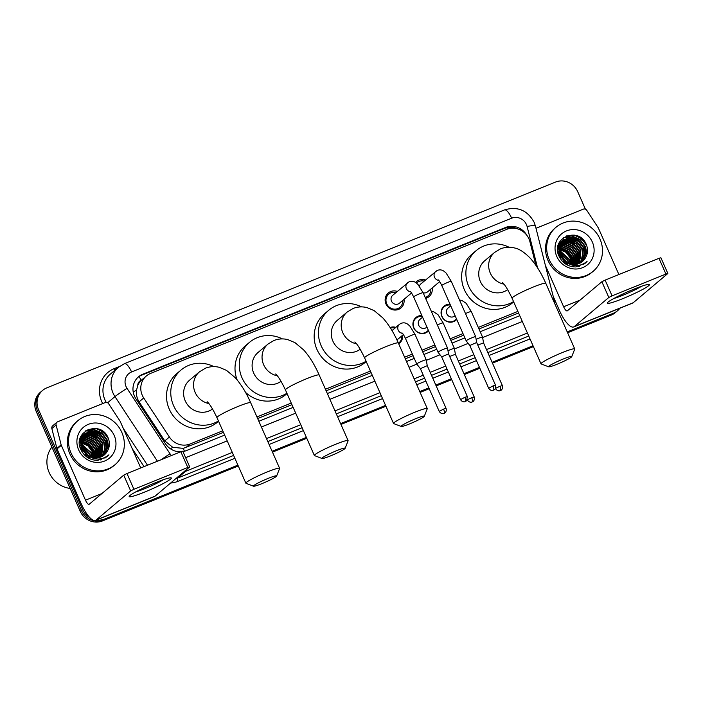 <?xml version="1.0" encoding="UTF-8"?>
<svg xmlns="http://www.w3.org/2000/svg" width="703" height="703" viewBox="0 0 703 703"><rect width="100%" height="100%" fill="white"/><g stroke="black" fill="none" stroke-linecap="round" stroke-linejoin="round"><path stroke-width="1.05" d="M402.555 335.287A9.218 8.726 -130.1 0 1 399.638 343.02A9.218 8.726 -130.1 0 1 398.663 343.723M428.602 330.841A9.218 8.726 -130.1 0 1 427.784 331.631A9.218 8.726 -130.1 0 1 413.716 327.87A9.218 8.726 -130.1 0 1 415.904 317.536A9.218 8.726 -130.1 0 1 421.87 315.577M456.748 319.452A9.218 8.726 -130.1 0 1 455.939 320.243A9.218 8.726 -130.1 0 1 441.862 316.482A9.218 8.726 -130.1 0 1 444.05 306.148A9.218 8.726 -130.1 0 1 450.025 304.197M403.988 299.355A9.807 9.28 -130.1 0 1 400.947 307.967A9.807 9.28 -130.1 0 1 385.973 303.968A9.807 9.28 -130.1 0 1 388.302 292.975A9.807 9.28 -130.1 0 1 397.309 291.429M432.143 287.975A9.807 9.28 -130.1 0 1 429.094 296.578A9.807 9.28 -130.1 0 1 425.623 298.38M535.897 265.356L529.921 241.727A17.285 16.362 49.9 0 0 528.955 238.897A17.285 16.362 49.9 0 0 506.766 229.327L150.583 373.407A17.285 16.362 49.9 0 0 146.391 375.938A17.285 16.362 49.9 0 0 143.72 397.96L169.405 437.038A17.285 16.362 49.9 0 0 190.153 443.971L222.754 430.781M137.779 385.464A17.285 16.362 -130.1 0 1 141.321 380.261L141.048 380.376A5.765 5.457 49.9 0 0 137.779 385.464L136.575 389.954C135.987 394.225 136.83 398.188 139.106 401.844L164.792 440.922L172.753 447.31L183.281 448.365L223.457 432.371M257.649 418.54L291.947 404.664M326.148 390.824L371.114 372.634M405.315 358.802L413.074 355.665M422.688 351.772L435.544 346.57M450.843 340.384L463.69 335.19M478.989 328.995L518.577 312.984M146.391 375.938L141.321 380.261M256.955 416.949L291.253 403.074M325.445 389.242L370.419 371.052M404.612 357.212L412.371 354.075M421.993 350.182L434.841 344.988M450.14 338.802L462.987 333.6M478.286 327.413L517.874 311.394M390.121 327.528A9.218 8.726 -130.1 0 1 395.868 327.352M415.561 282.457A9.807 9.28 -130.1 0 1 416.457 281.587A9.807 9.28 -130.1 0 1 425.456 280.04M90.002 517.795A17.285 16.362 -130.1 0 1 82.541 509.438L38.568 409.744L37.435 410.701A17.285 16.362 -130.1 0 1 41.539 391.316A17.285 16.362 -130.1 0 0 37.435 410.701L81.399 510.396L37.435 410.701L36.292 411.659A17.285 16.362 -130.1 0 1 40.396 392.274L42.672 390.358A17.285 16.362 -130.1 0 1 46.864 387.836L555.502 182.077A17.285 16.362 -130.1 0 1 577.69 191.647L585.414 209.178M237.904 465.131L104.721 519.007L103.587 519.965A17.285 16.362 -130.1 0 1 81.399 510.396A17.285 16.362 -130.1 0 0 103.587 519.965L238.089 465.562L103.587 519.965L102.453 520.923A17.285 16.362 -130.1 0 1 80.265 511.353L36.292 411.659M619.923 308.23A17.285 16.362 -130.1 0 1 617.55 310.726A17.285 16.362 -130.1 0 1 613.359 313.257L612.225 314.206L567.409 332.343L612.225 314.206A17.285 16.362 -130.1 0 0 616.417 311.684A17.285 16.362 -130.1 0 1 612.225 314.206L611.083 315.164L567.593 332.765M533.208 346.175L492.293 362.722L533.208 346.175M479.666 367.836L464.138 374.11L479.666 367.836M451.511 379.225L435.992 385.499L451.511 379.225M429.041 388.311L419.946 391.993L429.041 388.311M385.754 405.824L340.788 424.014L385.754 405.824M306.587 437.846L272.289 451.721L306.587 437.846M617.55 310.726L615.283 312.642A17.285 16.362 -130.1 0 1 611.083 315.164M533.401 346.597L492.478 363.152M479.85 368.258L464.332 374.532M451.704 379.646L436.176 385.921M429.234 388.733L420.139 392.415M385.938 406.246L340.973 424.436M306.772 438.268L272.474 452.143M238.282 465.984L102.453 520.923M526.942 235.443A17.285 16.362 49.9 0 0 505.562 227.473L142.762 374.233A17.285 16.362 49.9 0 0 138.57 376.764A17.285 16.362 49.9 0 0 135.899 398.777L165.433 443.716A17.285 16.362 49.9 0 0 180.671 451.809M138.016 377.256A17.285 16.362 -130.1 0 1 141.628 375.191L504.429 228.431A17.285 16.362 -130.1 0 1 517.724 228.897M38.568 409.744A17.285 16.362 -130.1 0 1 42.672 390.358M104.721 519.007A17.285 16.362 -130.1 0 1 96.39 520.018M613.359 313.257L567.224 331.913M533.023 345.753L492.109 362.3M479.481 367.414L463.954 373.688M451.326 378.803L435.807 385.077M428.856 387.889L419.761 391.571M385.569 405.403L340.595 423.593M306.403 437.424L272.105 451.3M182.938 451.581A17.285 16.362 49.9 0 0 186.19 450.658L224.652 435.095M258.853 421.255L293.151 407.38M327.343 393.548L372.318 375.358M406.51 361.527L414.269 358.389M423.891 354.497L436.739 349.294M452.038 343.108L464.894 337.906M480.193 331.719L519.772 315.709M634.08 289.091A23.041 2.197 -23.8 0 1 649.054 284.381A23.041 2.197 -23.8 0 1 622.726 298.67A23.041 2.197 -23.8 0 1 607.462 302.721A23.041 2.197 -23.8 0 1 634.08 289.091M613.851 298.494A18.436 1.758 156.2 0 0 622.796 295.286A18.436 1.758 156.2 0 0 641.628 286.244M535.994 228.29L583.314 209.151A2.882 2.724 49.9 0 1 586.768 210.302L598.148 227.614A2.882 2.724 49.9 0 1 598.385 228.053L618.886 274.539M553.199 296.332L559.386 310.357A23.041 7.092 -112 0 0 573.701 326.93A23.041 7.092 -112 0 0 574.316 326.552L608.816 297.474L601.873 281.736L567.374 310.814A5.765 1.775 68 0 1 567.224 310.911A5.765 1.775 68 0 1 563.639 306.763L545.352 265.295M573.701 326.93L632.647 303.081A23.041 7.092 -112 0 0 633.262 302.712L667.85 273.493L665.926 274.065L658.983 258.317L660.908 257.755L667.85 273.493M601.873 281.736L605.116 280.11L612.067 295.849L665.926 274.065M612.067 295.849L608.816 297.474M605.116 280.11L658.983 258.317M574.175 264.565L573.305 255.927L568.832 249.952L562.18 246.938L559.289 246.762A25.923 24.543 -130.1 0 1 559.72 246.964M562.69 248.598A25.923 24.543 -130.1 0 1 572.778 260.066M549.175 259.556A28.805 27.268 -130.1 0 1 556.011 227.262A28.805 27.268 -130.1 0 1 599.984 239.002A28.805 27.268 -130.1 0 1 593.147 271.305A28.805 27.268 -130.1 0 1 549.175 259.556M593.147 271.305L592.014 272.263A28.805 27.268 -130.1 0 1 548.041 260.514A28.805 27.268 -130.1 0 1 554.878 228.22L556.011 227.262M575.88 266.938L585.221 263.23L587.084 261.375C580.256 266.797 573.191 267.035 565.871 262.078A14.403 13.638 -130.1 0 0 582.444 261.49A14.403 13.638 -130.1 0 0 585.124 258.37C587.761 254.231 588.218 249.785 586.504 245.022C579.518 225.558 550.027 237.851 558.938 255.971C562.391 263.159 568.033 266.815 575.88 266.938M592.365 242.087A20.167 19.086 -130.1 0 1 582.682 267.65A20.167 19.086 -130.1 0 1 556.794 256.481A20.167 19.086 -130.1 0 1 566.477 230.918A20.167 19.086 -130.1 0 1 592.365 242.087M581.689 262.078L583.086 260.479L585.74 253.695L584.659 246.349L580.186 240.382L573.534 237.359L563.279 239.969M581.873 261.947L583.437 260.18L586.091 253.396L585.019 246.05L580.537 240.083L573.894 237.06L563.455 239.82L561.425 241.999L559.008 248.581L560.317 255.734L565.871 262.078M580.915 262.597L584.316 254.899L583.244 247.553L578.771 241.577L572.119 238.554L562.602 240.611M581.117 262.474L584.668 254.6L583.595 247.245L579.123 241.278L572.47 238.255L562.769 240.444M580.107 263.063L582.892 256.094L581.82 248.748L577.348 242.772L570.695 239.758L561.969 241.305M580.309 262.948L583.253 255.795L582.181 248.449L577.699 242.473L571.056 239.459L562.128 241.129M579.246 263.467L580.406 249.943L575.924 243.967L569.281 240.953L561.389 242.052M579.465 263.37L580.757 249.644L576.284 243.669L569.632 240.654L561.53 241.858M578.349 263.827L578.982 251.138L574.509 245.171L567.857 242.148L560.853 242.86M578.578 263.739L579.342 250.839L574.861 244.872L568.217 241.85L560.985 242.649M577.391 264.117L577.567 252.333L573.086 246.366L566.442 243.343L560.37 243.73M577.638 264.047L577.919 252.034L573.446 246.068L566.794 243.045L560.484 243.502M576.381 264.346L576.144 253.528L571.671 247.561L565.019 244.539L559.94 244.662M576.645 264.293L576.504 253.229L572.022 247.263L565.379 244.24L560.045 244.424M575.318 264.495L574.729 254.732L570.247 248.757L563.604 245.742L559.579 245.672M575.59 264.469L575.08 254.433L570.608 248.458L563.955 245.435L559.658 245.409M574.465 264.556L573.666 255.628L569.184 249.653L562.541 246.639L559.351 246.481M572.954 264.539L571.89 257.122L567.409 251.156L560.766 248.133L559.078 247.957M573.27 264.556L572.242 256.823L567.769 250.857L561.117 247.834L559.122 247.649M571.627 264.381L570.467 258.317L565.994 252.351L558.973 249.275M571.97 264.433L570.827 258.019L566.346 252.052L558.99 248.932M570.159 264.056L569.052 259.512L559.008 250.751M570.546 264.152L569.404 259.214L558.982 250.365M568.49 263.484L567.629 260.716L559.254 252.474M568.929 263.66L567.98 260.409L559.166 252.017M567.057 264.609L566.627 263.027M566.416 262.43L559.869 254.653M567.497 264.785L567.154 263.291M566.996 262.764L559.658 254.047M564.984 263.59L563.736 261.041M565.564 263.924L564.685 261.806M563.455 239.82L561.073 242.298L558.657 248.88L559.966 256.033M562.418 240.742L561.864 241.173M562.585 240.584L559.65 243.502L557.866 246.99M562.04 241.015L560.01 243.194L557.646 249.231M561.767 241.428L558.481 244.539M560.994 241.946L560.44 242.368M561.925 241.252L561.346 241.647M561.179 242.157L560.555 242.5M560.353 242.623L559.764 243.001M559.579 243.141L559.026 243.563M561.319 241.973L560.704 242.324M560.511 242.447L559.931 242.843M559.746 242.974L559.201 243.414M560.625 242.948L559.966 243.247M559.755 243.352L559.131 243.695M560.757 242.746L560.106 243.053M559.904 243.168L559.289 243.519M560.133 243.8L559.43 244.055M559.21 244.152L558.551 244.451M560.247 243.581L559.562 243.853M559.342 243.941L558.692 244.257M558.815 252.315L557.831 252.008M558.744 251.876L557.769 251.604M559.307 254.345L558.208 253.827M559.14 253.783L558.085 253.335M560.748 257.5L559.034 256.208M564.087 260.743L561.108 257.201M560.168 256.446L558.753 255.523M582.409 261.516L585.124 258.37M567.33 262.948L559.553 253.686M571.161 264.293L569.94 259.969L558.964 249.723M572.743 264.521L571.354 258.774L566.433 251.99L559.052 248.141M581.302 258.423L579.87 251.595L574.562 244.486L566.671 240.769M585.564 254.829L584.131 248.01L578.824 240.901L570.924 237.183M569.79 237.008L563.832 237.403M583.033 264.776L583.903 263.651M586.97 254.407L585.546 246.806L580.08 239.565L571.961 235.918L566.583 235.918M583.815 264.284L584.843 263.089M584.975 242.06L577.189 235.813M578.393 266.586L578.833 265.409M579.395 263.238L579.641 261.472M579.703 260.435L578.226 252.834M579.386 266.332L579.896 265.189M580.819 262.043L581.065 260.277M581.126 259.24L579.65 251.639M574.202 242.263L567.532 239.653L564.711 239.433M575.616 241.067L568.947 238.458L566.135 238.238M577.04 239.872L570.37 237.263L563.604 237.561M578.455 238.669L571.785 236.067L566.1 236.12M583.718 264.346L584.729 263.168M586.68 245.496L581.566 238.721L574.043 235.03M584.878 263.511L587.084 261.375M563.296 358.987A12.672 1.204 156.2 0 0 548.674 366.817A12.672 1.204 156.2 0 0 557.048 364.251A12.672 1.204 156.2 0 0 571.759 356.632A12.672 1.204 156.2 0 0 563.296 358.987M548.674 366.817L541.134 363.934A18.436 1.758 -23.8 0 1 540.994 363.811A18.436 1.758 -23.8 0 1 562.4 352.546A18.436 1.758 -23.8 0 1 574.729 348.934A18.436 1.758 -23.8 0 1 574.72 349.119L571.759 356.632M502.267 282.342C504.763 284.443 508.023 289.733 512.065 298.221A18.436 1.758 156.2 0 1 533.472 286.956A18.436 1.758 156.2 0 1 545.8 283.344C541.354 273.221 536.169 264.838 530.229 258.186C524.447 252.254 519.183 248.844 514.447 247.948C509.78 246.762 505.149 247.052 500.536 248.827L494.648 252.386L484.71 260.76A18.436 17.452 49.9 0 0 480.334 281.437A18.436 17.452 49.9 0 0 507.663 289.592M513.542 301.587A31.688 29.992 -130.1 0 1 468.646 286.165A31.688 29.992 -130.1 0 1 476.168 250.628A31.688 29.992 -130.1 0 1 509.034 247.236M513.682 301.895L512.759 302.668A31.688 29.992 -130.1 0 1 464.384 289.75A31.688 29.992 -130.1 0 1 471.906 254.222L476.168 250.628M415.833 418.637A12.672 1.204 156.2 0 0 401.22 426.466A12.672 1.204 156.2 0 0 409.594 423.9A12.672 1.204 156.2 0 0 424.304 416.281A12.672 1.204 156.2 0 0 415.833 418.637M401.22 426.466L393.68 423.584A18.436 1.758 -23.8 0 1 393.531 423.461A18.436 1.758 -23.8 0 1 414.946 412.195A18.436 1.758 -23.8 0 1 427.266 408.584A18.436 1.758 -23.8 0 1 427.257 408.768L424.304 416.281M354.813 341.992C357.309 344.092 360.569 349.391 364.602 357.871A18.436 1.758 156.2 0 1 386.017 346.605A18.436 1.758 156.2 0 1 398.337 342.994C393.9 332.871 388.706 324.487 382.766 317.844L374.163 310.629L366.984 307.598C362.326 306.411 357.686 306.701 353.082 308.476L347.185 312.035L337.247 320.41A18.436 17.452 49.9 0 0 332.871 341.087A18.436 17.452 49.9 0 0 360.2 349.25M366.087 361.237A31.688 29.992 -130.1 0 1 321.183 345.814A31.688 29.992 -130.1 0 1 328.714 310.278A31.688 29.992 -130.1 0 1 361.57 306.886M366.219 361.544L365.296 362.326A31.688 29.992 -130.1 0 1 316.93 349.4A31.688 29.992 -130.1 0 1 324.452 313.872L328.714 310.278M336.675 450.658A12.672 1.204 156.2 0 0 322.053 458.488A12.672 1.204 156.2 0 0 330.428 455.931A12.672 1.204 156.2 0 0 345.138 448.312A12.672 1.204 156.2 0 0 336.675 450.658M322.053 458.488L314.513 455.606A18.436 1.758 -23.8 0 1 314.364 455.491A18.436 1.758 -23.8 0 1 335.779 444.217A18.436 1.758 -23.8 0 1 348.099 440.605A18.436 1.758 -23.8 0 1 348.09 440.799L345.138 448.312M275.646 374.014C278.142 376.123 281.402 381.413 285.436 389.901A18.436 1.758 156.2 0 1 306.851 378.627A18.436 1.758 156.2 0 1 319.171 375.015C314.733 364.901 309.548 356.509 303.608 349.866L294.996 342.651L287.817 339.628C283.16 338.433 278.529 338.732 273.915 340.507L268.019 344.057L258.089 352.44A18.436 17.452 49.9 0 0 253.704 373.108A18.436 17.452 49.9 0 0 281.033 381.272M286.921 393.258A31.688 29.992 -130.1 0 1 242.017 377.836A31.688 29.992 -130.1 0 1 249.547 342.308A31.688 29.992 -130.1 0 1 282.404 338.916M237.139 379.901A31.688 29.992 -130.1 0 1 245.285 345.894L249.547 342.308M287.061 393.566L286.13 394.348A31.688 29.992 -130.1 0 1 245.488 392.318M268.177 478.374A12.672 1.204 156.2 0 0 253.555 486.204A12.672 1.204 156.2 0 0 261.929 483.638A12.672 1.204 156.2 0 0 276.639 476.019A12.672 1.204 156.2 0 0 268.177 478.374M253.555 486.204L246.015 483.312A18.436 1.758 -23.8 0 1 245.874 483.198A18.436 1.758 -23.8 0 1 267.281 471.924A18.436 1.758 -23.8 0 1 279.609 468.312A18.436 1.758 -23.8 0 1 279.601 468.506L276.639 476.019M207.157 401.729C209.643 403.83 212.904 409.12 216.946 417.608A18.436 1.758 156.2 0 1 238.352 406.334A18.436 1.758 156.2 0 1 250.681 402.731C246.243 392.608 241.05 384.225 235.11 377.573L226.507 370.367L219.327 367.335C214.661 366.14 210.03 366.439 205.417 368.214L199.529 371.773L189.59 380.147A18.436 17.452 49.9 0 0 185.214 400.815A18.436 17.452 49.9 0 0 212.543 408.979M218.431 420.965A31.688 29.992 -130.1 0 1 173.527 405.543A31.688 29.992 -130.1 0 1 181.049 370.015A31.688 29.992 -130.1 0 1 213.914 366.623M218.563 421.273L217.64 422.055A31.688 29.992 -130.1 0 1 169.265 409.137A31.688 29.992 -130.1 0 1 176.787 373.609L181.049 370.015M424.155 281.138A8.638 8.181 49.9 0 0 416.923 282.72A8.638 8.181 49.9 0 0 416.492 283.107L416.923 282.72M438.233 279.864C438.47 280.356 438.769 279.434 441.792 285.541A5.185 0.492 156.2 0 1 447.53 282.492A5.185 0.492 156.2 0 1 447.82 282.369A5.185 0.492 156.2 0 1 451.282 281.358L446.185 273.151L444.287 271.455C442.046 269.732 439.639 269.425 437.055 270.523L420.851 283.924A5.185 4.912 49.9 0 0 419.383 286.156M495.51 385.2C496.476 388.803 493.708 390.244 494.121 389.857L493.488 390.183A3.743 1.151 68 0 0 493.585 390.121A3.743 1.151 -112 0 0 493.005 385.938L495.51 385.2L476.669 342.493L475.676 336.675A5.185 0.492 156.2 0 0 475.676 336.658A5.185 0.492 156.2 0 0 472.205 337.677A5.185 0.492 156.2 0 0 466.361 340.604A5.185 0.492 156.2 0 0 466.186 340.85A5.185 0.492 156.2 0 0 466.194 340.858L441.792 285.541M476.669 342.493L469.824 345.516L466.194 340.858M425.21 297.457A8.638 8.181 49.9 0 0 428.065 295.928A8.638 8.181 49.9 0 0 430.834 289.074M423.153 292.782A5.185 4.912 49.9 0 0 427.538 291.85L439.683 281.613M396 292.527A8.638 8.181 49.9 0 0 388.768 294.109A8.638 8.181 49.9 0 0 386.72 303.793A8.638 8.181 49.9 0 0 399.91 307.316A8.638 8.181 49.9 0 0 402.687 300.453M410.077 291.253C410.324 291.745 410.622 290.822 413.645 296.93A5.185 0.492 156.2 0 1 419.375 293.88A5.185 0.492 156.2 0 1 419.665 293.757A5.185 0.492 156.2 0 1 423.136 292.747L418.03 284.53L416.141 282.843C413.9 281.121 411.492 280.813 408.909 281.912L392.705 295.313A5.185 4.912 49.9 0 0 391.474 301.13A5.185 4.912 49.9 0 0 399.383 303.239L411.527 293.002M467.363 396.589L466.572 400.763L465.333 401.571A3.743 1.151 68 0 0 465.439 401.51A3.743 1.151 -112 0 0 464.859 397.318L467.363 396.589L448.523 353.873L447.53 348.055A5.185 0.492 156.2 0 0 447.521 348.047A5.185 0.492 156.2 0 0 444.059 349.066A5.185 0.492 156.2 0 0 438.206 351.992A5.185 0.492 156.2 0 0 438.039 352.229A5.185 0.492 156.2 0 0 438.039 352.247L413.645 296.93M448.523 353.873L441.677 356.904L438.039 352.247M450.403 305.058A8.638 8.181 49.9 0 0 444.138 306.824A8.638 8.181 49.9 0 0 442.09 316.517A8.638 8.181 49.9 0 0 455.28 320.041A8.638 8.181 49.9 0 0 456.467 318.802M450.728 305.796L448.075 308.037A5.185 4.912 49.9 0 0 446.844 313.846A5.185 4.912 49.9 0 0 454.753 315.963L455.087 315.682M465.491 313.573A5.185 0.492 156.2 0 1 467.539 312.677A5.185 0.492 156.2 0 1 467.829 312.563A5.185 0.492 156.2 0 1 471.291 311.543L482.539 337.045A5.185 0.492 156.2 0 0 482.539 337.045A5.185 0.492 156.2 0 0 479.077 338.064A5.185 0.492 156.2 0 0 476.133 339.356M502.373 385.587C503.339 389.181 500.571 390.631 500.984 390.235L500.351 390.569A3.743 1.151 68 0 0 500.448 390.508A3.743 1.151 -112 0 0 499.868 386.316L502.373 385.587L483.532 342.871L477.82 345.094M422.257 316.447A8.638 8.181 49.9 0 0 415.991 318.213A8.638 8.181 49.9 0 0 413.944 327.906A8.638 8.181 49.9 0 0 427.134 331.429A8.638 8.181 49.9 0 0 428.312 330.182M422.582 317.185L419.919 319.426A5.185 4.912 49.9 0 0 418.689 325.234A5.185 4.912 49.9 0 0 426.607 327.352L426.941 327.071M437.345 324.962A5.185 0.492 156.2 0 1 439.384 324.065A5.185 0.492 156.2 0 1 439.674 323.951A5.185 0.492 156.2 0 1 443.145 322.932L454.393 348.433A5.185 0.492 156.2 0 0 454.393 348.433A5.185 0.492 156.2 0 0 450.922 349.453A5.185 0.492 156.2 0 0 447.987 350.744M474.226 396.975C475.184 400.569 472.425 402.019 472.838 401.624L472.205 401.958A3.743 1.151 68 0 0 472.302 401.896A3.743 1.151 -112 0 0 471.722 397.705L474.226 396.975L455.386 354.259L449.674 356.483M395.077 328.029A8.638 8.181 49.9 0 0 390.508 328.134M446.071 408.364C447.038 411.958 444.27 413.408 444.683 413.012L444.05 413.346A3.743 1.151 68 0 0 444.155 413.285A3.743 1.151 -112 0 0 443.567 409.093L446.071 408.364L427.239 365.648L426.246 359.831A5.185 0.492 156.2 0 0 426.238 359.822A5.185 0.492 156.2 0 0 422.775 360.832A5.185 0.492 156.2 0 0 416.923 363.767A5.185 0.492 156.2 0 0 416.747 364.005A5.185 0.492 156.2 0 0 416.756 364.013L405.499 338.503C402.476 332.396 402.186 333.319 401.94 332.835M427.239 365.648L420.385 368.68L416.756 364.013M398.443 343.231A8.638 8.181 49.9 0 0 398.979 342.818A8.638 8.181 49.9 0 0 401.756 335.955M396.8 339.637A5.185 4.912 49.9 0 0 398.46 338.741L403.39 334.584M155.934 482.522A23.041 2.197 -23.8 0 1 170.908 477.803A23.041 2.197 -23.8 0 1 144.581 492.091A23.041 2.197 -23.8 0 1 129.317 496.142A23.041 2.197 -23.8 0 1 155.934 482.522M135.705 491.924A18.436 1.758 156.2 0 0 144.651 488.717A18.436 1.758 156.2 0 0 163.483 479.666M61.135 444.85A2.882 2.724 49.9 0 0 61.302 445.324L57.04 448.909A2.882 2.724 -130.1 0 1 56.881 448.444L61.135 444.85L56.108 424.972A2.882 2.724 49.9 0 1 57.655 421.791L105.169 402.573A2.882 2.724 49.9 0 1 108.622 403.724L120.002 421.035A2.882 2.724 49.9 0 1 120.239 421.475L140.741 467.961M57.04 448.909L81.24 503.779A23.041 7.092 -112 0 0 95.555 520.352A23.041 7.092 -112 0 0 96.179 519.983L130.67 490.896L123.728 475.158L89.228 504.236A5.765 1.775 68 0 1 89.079 504.332A5.765 1.775 68 0 1 85.502 500.185L61.302 445.324M56.881 448.444L51.855 428.566A2.882 2.724 -130.1 0 1 52.699 425.807L56.961 422.213M95.555 520.352L154.502 496.511A23.041 7.092 -112 0 0 155.117 496.133L189.705 466.924L187.78 467.486L180.838 451.748L182.762 451.177L189.705 466.924M123.728 475.158L126.979 473.532L133.922 489.27L187.78 467.486M133.922 489.27L130.67 490.896M126.979 473.532L180.838 451.748M70.159 488.444A25.923 24.543 -130.1 0 1 49.157 472.539A25.923 24.543 -130.1 0 1 51.899 447.029M96.03 457.987L95.16 449.349L90.687 443.382L84.035 440.359L81.144 440.192A25.923 24.543 -130.1 0 1 81.574 440.394M84.545 442.02A25.923 24.543 -130.1 0 1 94.633 453.497M71.029 452.987A28.805 27.268 -130.1 0 1 77.866 420.684A28.805 27.268 -130.1 0 1 121.839 432.433A28.805 27.268 -130.1 0 1 115.002 464.727A28.805 27.268 -130.1 0 1 71.029 452.987M115.002 464.727L113.868 465.685A28.805 27.268 -130.1 0 1 69.896 453.945A28.805 27.268 -130.1 0 1 76.732 421.642L77.866 420.684M97.735 460.36L107.076 456.651L108.939 454.797C102.111 460.228 95.046 460.465 87.726 455.5A14.403 13.638 -130.1 0 0 104.299 454.92A14.403 13.638 -130.1 0 0 106.979 451.792C109.615 447.662 110.072 443.206 108.359 438.444C101.373 418.988 71.882 431.282 80.792 449.402C84.246 456.581 89.887 460.237 97.735 460.36M114.22 435.517A20.167 19.086 -130.1 0 1 104.536 461.071A20.167 19.086 -130.1 0 1 78.648 449.902A20.167 19.086 -130.1 0 1 88.332 424.34A20.167 19.086 -130.1 0 1 114.22 435.517M103.543 455.509L104.94 453.91L107.594 447.126L106.522 439.779L102.04 433.804L95.388 430.79L85.133 433.399M103.728 455.368L105.292 453.611L107.946 446.827L106.874 439.48L102.401 433.505L95.749 430.491L85.309 433.25L83.279 435.429L80.871 442.011L82.181 449.155L87.726 455.5M102.77 456.019L106.171 448.321L105.099 440.974L100.626 435.008L93.974 431.985L84.457 434.041M102.972 455.895L106.522 448.022L105.45 440.676L100.977 434.7L94.325 431.686L84.624 433.874M101.961 456.484L104.756 449.516L103.675 442.169L99.202 436.203L92.55 433.18L83.824 434.726M102.172 456.37L105.107 449.217L104.035 441.871L99.554 435.904L92.91 432.881L83.982 434.551M101.1 456.897L102.26 443.365L97.787 437.398L91.135 434.375L83.244 435.482M101.32 456.801L102.612 443.066L98.139 437.099L91.487 434.076L83.385 435.289M100.204 457.249L100.837 444.56L96.364 438.593L89.712 435.57L82.708 436.282M100.432 457.161L101.197 444.261L96.715 438.294L90.072 435.271L82.84 436.08M99.246 457.539L99.422 445.764L94.94 439.788L88.297 436.774L82.225 437.152M99.492 457.477L99.773 445.465L95.3 439.489L88.648 436.466L82.339 436.932M98.235 457.767L97.998 446.959L93.525 440.983L86.873 437.969L81.794 438.083M98.499 457.715L98.358 446.66L93.877 440.684L87.234 437.67L81.9 437.846M97.172 457.925L96.583 448.154L92.102 442.187L85.458 439.164L81.434 439.094M97.445 457.89L96.935 447.855L92.462 441.888L85.81 438.865L81.522 438.839M96.32 457.978L95.52 449.05L91.038 443.083L84.395 440.06L81.205 439.911M94.808 457.961L93.745 450.544L89.263 444.577L82.62 441.554L80.933 441.379M95.125 457.978L94.097 450.245L89.624 444.278L82.972 441.256L80.977 441.071M93.481 457.802L92.321 451.748L87.849 445.772L80.827 442.697M93.824 457.855L92.682 451.44L88.2 445.474L80.845 442.354M92.014 457.477L90.907 452.943L80.863 444.173M92.401 457.583L91.258 452.644L80.836 443.786M90.344 456.906L89.483 454.138L81.109 445.904M90.784 457.082L89.843 453.839L81.021 445.438M88.912 458.04L88.481 456.458M88.27 455.852L81.733 448.083M89.351 458.207L89.009 456.722M88.85 456.194L81.513 447.468M86.838 457.02L85.59 454.463M87.418 457.354L86.539 455.228M85.309 433.25L82.928 435.728L80.511 442.31L81.82 449.454M84.272 434.173L83.719 434.595M84.439 434.006L81.504 436.923L79.72 440.412M83.894 434.445L81.864 436.625L79.501 442.662M83.631 434.849L83.042 435.236M82.849 435.368L82.295 435.79M83.78 434.674L83.209 435.069M83.016 435.21L80.335 437.969M83.033 435.588L82.409 435.93M82.207 436.045L81.618 436.431M81.434 436.563L80.88 436.985M83.174 435.394L82.559 435.746M82.365 435.869L81.785 436.264M81.601 436.405L81.056 436.835M82.479 436.378L81.82 436.677M81.61 436.783L80.986 437.125M82.611 436.176L81.97 436.484M81.759 436.589L81.144 436.941M81.987 437.231L81.284 437.486M81.065 437.574L80.406 437.872M82.102 437.011L81.416 437.275M81.197 437.371L80.546 437.679M80.669 445.737L79.685 445.438M80.599 445.298L79.624 445.034M81.161 447.767L80.063 447.249M80.994 447.205L79.94 446.757M82.603 450.931L80.889 449.639M85.942 454.164L82.963 450.632M82.023 449.876L80.608 448.945M104.264 454.946L106.979 451.792M89.184 456.37L81.407 447.117M93.016 457.723L91.794 453.4L80.827 443.154M94.597 457.943L93.209 452.205L88.288 445.421L80.907 441.572M103.156 451.844L101.724 445.025L96.416 437.916L88.525 434.19M107.418 448.259L105.986 441.431L100.678 434.322L92.778 430.605M91.645 430.429L85.687 430.825M104.888 458.198L105.758 457.073M108.833 447.829L107.41 440.236L101.935 432.995L93.824 429.34L88.437 429.34M105.67 457.706L106.707 456.519M106.838 435.482L99.044 429.234M100.248 460.008L100.687 458.831M101.258 456.66L101.496 454.894M101.557 453.857L100.081 446.264M101.241 459.762L101.75 458.611M102.673 455.465L102.919 453.699M102.981 452.662L101.504 445.061M96.056 435.684L89.386 433.083L86.566 432.863M97.471 434.489L90.801 431.888L87.989 431.66M98.895 433.294L92.225 430.684L85.458 430.992M100.309 432.099L93.64 429.489L87.954 429.551M105.573 457.767L106.584 456.59M108.534 438.918L103.42 432.143L95.898 428.452M106.733 456.932L108.939 454.797M133.236 392.142A17.285 0.694 -33.3 0 1 136.575 389.954M507.487 229.055A17.285 5.316 -112 0 0 506.766 227.684M184.406 451.256A17.285 5.316 -112 0 0 183.281 448.365M170.469 448.813A17.285 0.694 -33.3 0 1 172.753 447.31M141.048 380.376A17.285 5.316 -112 0 0 139.132 376.474M185.882 447.565L190.153 443.971M164.792 440.922L169.405 437.038M139.106 401.844L143.72 397.96M80.265 511.353L82.541 509.438M504.429 228.431L505.562 227.473M537.558 267.843L527.101 226.471A11.52 10.905 49.9 0 0 526.45 224.582A11.52 10.905 49.9 0 0 511.652 218.202L131.575 371.957A11.52 10.905 49.9 0 0 126.048 386.562A11.52 10.905 49.9 0 0 127.006 388.32L170.021 453.778A11.52 10.905 49.9 0 0 171.435 455.544M527.101 226.471A11.52 1.696 -14.2 0 1 535.431 226.041L534.148 222.333C527.461 210.223 517.575 206.084 504.499 209.916A11.52 3.55 68 0 1 511.652 218.202M157.437 461.212L114.958 396.589A23.041 21.811 -130.1 0 1 113.042 393.065A23.041 21.811 -130.1 0 1 118.517 367.23L110.424 374.049A23.041 21.811 49.9 0 0 104.949 399.884A23.041 21.811 49.9 0 0 106.232 402.38M107.621 402.775L114.958 396.589A11.52 0.466 -33.3 0 1 127.006 388.32M102.717 403.566A25.923 24.543 -130.1 0 1 114.158 368.653L119.369 366.544M530.018 338.925L489.095 355.481M476.467 360.586L460.948 366.869M448.321 371.975L432.793 378.258M425.851 381.07L416.756 384.743M382.555 398.583L337.589 416.774M303.388 430.605L269.091 444.481M234.899 458.312L178 481.327A25.923 24.543 -130.1 0 1 170.68 483.014M144.045 466.625L132.208 448.611M123.297 428.399L147.498 465.228M232.298 452.416L185.645 471.291L177.551 478.11L233.624 455.43M186.339 469.815A11.52 3.55 68 0 1 185.645 471.291A23.041 21.811 -130.1 0 1 183.834 471.924M175.741 478.743A23.041 21.811 49.9 0 0 177.551 478.11A2.882 0.888 -112 0 0 178 481.327M527.417 333.029L486.494 349.584M473.866 354.69L458.347 360.973M445.72 366.078L430.192 372.362M423.25 375.165L414.155 378.847M379.954 392.678L334.988 410.877M300.787 424.709L266.49 438.584M267.817 441.589L302.123 427.714M336.315 413.882L381.281 395.692M415.482 381.861L424.577 378.179M431.519 375.367L447.046 369.093M459.674 363.978L475.193 357.704M487.82 352.598L528.744 336.043M185.627 457.679L227.201 440.86M261.402 427.029L295.699 413.153M329.892 399.322L374.866 381.131M409.058 367.3L416.853 364.145M426.326 360.314L440.016 354.778M454.472 348.925L468.163 343.389M482.627 337.537L522.32 321.482M114.158 368.653A2.882 0.888 -112 0 0 115.037 370.165M161.092 459.736A11.52 0.466 -33.3 0 1 170.021 453.778M553.498 300.805A11.52 1.696 -14.2 0 1 554.43 301.209L535.431 226.041M504.499 209.916L124.422 363.671A11.52 3.55 68 0 1 131.575 371.957M141.628 375.191L142.762 374.233M574.316 326.552L633.262 302.712M563.639 306.763L580.054 300.119M494.648 252.386A18.436 17.452 49.9 0 0 490.263 273.054A18.436 17.452 49.9 0 0 503.954 284.161M347.185 312.035A18.436 17.452 49.9 0 0 342.809 332.712A18.436 17.452 49.9 0 0 356.5 343.811M268.019 344.057A18.436 17.452 49.9 0 0 263.643 364.734A18.436 17.452 49.9 0 0 277.334 375.833M199.529 371.773A18.436 17.452 49.9 0 0 195.153 392.441A18.436 17.452 49.9 0 0 208.835 403.54M435.728 271.384A5.185 4.912 49.9 0 0 438.751 280.383M493.005 385.938L488.655 388.223L469.815 345.507M407.582 282.773A5.185 4.912 49.9 0 0 410.596 291.771M464.859 397.318L460.509 399.612L441.669 356.896M499.868 386.316L495.43 388.399M471.722 397.705L467.275 399.787M392.01 330.603L399.436 324.347A5.185 4.912 49.9 0 0 402.459 333.345M399.436 324.347L400.763 323.485C403.346 322.387 405.763 322.695 408.004 324.417L409.893 326.113L414.99 334.32A5.185 0.492 156.2 0 0 411.527 335.331A5.185 0.492 156.2 0 0 411.237 335.454A5.185 0.492 156.2 0 0 405.499 338.503M443.567 409.093L439.217 411.387L420.385 368.671M96.179 519.983L155.117 496.133M85.502 500.185L101.917 493.55M56.108 424.972L51.855 428.566M554.983 304.162L554.43 301.209M124.422 363.671L118.517 367.23M512.065 298.221L540.994 363.811M545.8 283.344L574.729 348.934M364.602 357.871L393.531 423.461M398.337 342.994L427.266 408.584M285.436 389.901L314.364 455.491M319.171 375.015L348.099 440.605M216.946 417.608L245.874 483.198M250.681 402.731L279.609 468.312M428.065 295.928L425.491 298.098M451.282 281.358L475.676 336.658M488.655 388.223C490.624 391.316 493.515 390.314 492.97 390.35L493.488 390.183M388.768 294.109L385.701 296.692M399.91 307.316L396.844 309.909M423.136 292.747L447.521 348.047M460.509 399.612C462.469 402.705 465.368 401.703 464.815 401.738L465.333 401.571M444.138 306.824L442.108 308.547M471.291 311.543L466.194 303.336L461.739 300.357L459.542 300.084M455.28 320.041L453.242 321.763M483.541 342.879L482.539 337.053M495.518 388.61C497.487 391.703 500.387 390.701 499.833 390.736L500.351 390.569M415.991 318.213L413.953 319.935M443.145 322.932L438.039 314.724L433.584 311.745L431.396 311.473M427.134 331.429L425.095 333.143M455.386 354.268L454.393 348.442M467.372 399.998C469.34 403.091 472.231 402.09 471.678 402.125L472.205 401.958M398.979 342.818L398.46 343.257M414.99 334.32L426.238 359.822M439.217 411.387C441.185 414.48 444.085 413.478 443.531 413.513L444.05 413.346"/></g></svg>
